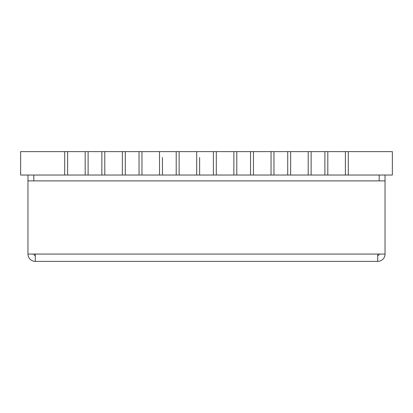 <?xml version="1.0" encoding="UTF-8"?>
<svg xmlns="http://www.w3.org/2000/svg" width="413" height="413" viewBox="0 0 413 413"><rect width="100%" height="100%" fill="white"/><g stroke="black" fill="none" stroke-linecap="round" stroke-linejoin="round"><path stroke-width="0.62" d="M122.356 151.623L125.284 151.623L125.284 157.477L125.284 151.623L139.036 151.623L139.036 175.04L213.376 175.04L213.376 157.477L213.376 175.04L216.304 175.04L216.304 151.623L176.206 151.623L176.206 175.04L176.206 151.623L139.036 151.623L139.036 175.04L125.284 175.04L125.284 157.477L125.284 175.04L122.356 175.04L122.356 151.623L101.866 151.623L101.866 175.04L122.356 175.04M216.304 175.04L236.794 175.04L236.794 157.477L236.794 175.04L250.546 175.04L250.546 157.477L250.546 175.04L253.474 175.04L253.474 151.623L236.794 151.623L236.794 157.477L236.794 151.623L216.304 151.623M253.474 175.04L273.964 175.04L273.964 157.477L273.964 175.04L287.716 175.04L287.716 157.477L287.716 175.04L290.644 175.04L290.644 151.623L273.964 151.623L273.964 157.477L273.964 151.623L253.474 151.623M290.644 175.04L311.134 175.04L311.134 157.477L311.134 175.04L324.886 175.04L324.886 157.477L324.886 175.04L327.814 175.04L327.814 151.623L311.134 151.623L311.134 157.477L311.134 151.623L290.644 151.623M327.814 175.04L348.304 175.04L348.304 157.477L348.304 175.04L392.35 175.04L392.35 151.623L348.304 151.623L348.304 157.477L348.304 151.623L327.814 151.623M88.114 175.04L101.866 175.04L101.866 151.623L64.696 151.623L64.696 175.04L88.114 175.04L88.114 157.477L88.114 175.04M20.65 175.04L64.696 175.04L64.696 151.623L20.65 151.623L20.65 175.04M199.624 157.477L199.624 175.04L199.624 157.477M213.376 157.477L213.376 151.623L213.376 157.477M162.454 157.477L162.454 175.04L162.454 157.477M88.114 157.477L88.114 151.623L88.114 157.477M324.886 157.477L324.886 151.623L324.886 157.477M287.716 157.477L287.716 151.623L287.716 157.477M250.546 157.477L250.546 151.623L250.546 157.477M85.186 175.04L85.186 151.623M67.624 175.04L67.624 151.623M159.526 175.04L159.526 151.623M141.964 175.04L141.964 151.623M345.376 175.04L345.376 151.623M271.036 175.04L271.036 151.623M233.866 175.04L233.866 151.623M308.206 175.04L308.206 151.623M196.696 175.04L196.696 151.623M179.134 175.04L179.134 151.623M104.794 175.04L104.794 151.623M379.18 254.062A1.461 1.461 0 0 1 377.714 255.523M377.714 254.062L385.035 254.062A7.315 7.315 0 0 1 377.714 261.377L35.286 261.377A7.315 7.315 0 0 1 27.965 254.062L377.714 254.062L377.714 261.377M385.035 254.062L385.035 175.04M379.18 175.04L379.18 180.889M35.286 255.523A1.461 1.461 0 0 1 33.82 254.062M33.82 180.889L33.82 175.04M27.965 175.04L27.965 254.062M35.286 261.377L35.286 254.062M385.035 180.889L27.965 180.889"/></g></svg>
